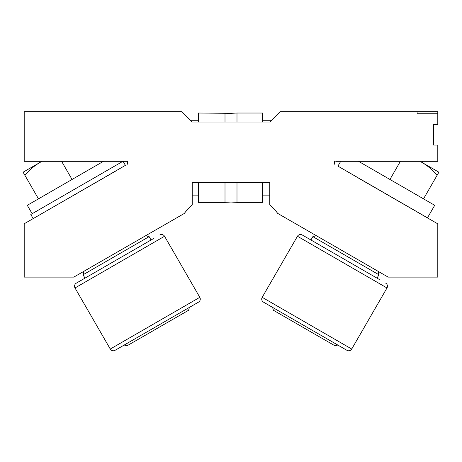 <?xml version="1.0" encoding="UTF-8"?>
<svg xmlns="http://www.w3.org/2000/svg" width="462" height="462" viewBox="0 0 462 462"><rect width="100%" height="100%" fill="white"/><g stroke="black" fill="none" stroke-linecap="round" stroke-linejoin="round"><path stroke-width="0.69" d="M335.764 161.313L437.791 161.313L437.791 145.08L433.656 145.08L433.656 124.399L437.791 124.399L437.791 111.683L280.111 111.683L269.773 122.02L192.227 122.02L181.889 111.683L24.209 111.683L24.209 161.313L127.31 161.313M116.476 170.617L24.209 223.764L24.209 277.113L73.793 277.113L184.338 213.444A58.068 58.068 0 0 1 192.227 204.764L185.764 211.59M274.492 209.453L269.773 204.712L276.236 211.515M187.508 209.523L192.227 204.764L192.227 182.715L269.773 182.715L269.773 204.712A58.068 58.068 0 0 1 277.679 213.386L388.161 277.113L437.791 277.113L437.791 223.851L356.803 177.131M433.656 124.399L433.656 145.08M334.396 164.206L334.396 161.313L334.396 164.206M127.604 161.313L127.604 164.206L127.604 161.313M198.481 120.264L190.471 120.264L185.764 115.564M276.236 115.564L271.529 120.264L262.485 120.264M437.791 113.75L437.791 111.683L417.111 111.683L417.111 113.75L437.791 113.75M198.481 122.02L198.481 113.028L231 113.34L236.994 113.028L236.994 122.02M236.994 182.715L236.994 202.362L231 202.05L225.006 202.362L225.006 182.715M236.994 113.028L262.485 113.028L262.485 122.02M225.006 113.028L225.006 122.02M198.481 182.715L198.481 202.362L225.006 202.362M262.485 182.715L262.485 202.362L236.994 202.362M33.172 218.601L30.804 214.495L122.921 161.313M48.002 210.06L125.41 165.367L123.071 161.313M39.651 162.647L38.883 161.313L39.651 162.647L37.872 163.675L39.894 162.508M121.281 161.313L121.691 162.023L121.281 161.313M27.287 205.307L32.149 213.721L27.287 205.307L103.482 161.313M72.06 179.458L61.585 161.313M39.888 162.508C34.211 165.893 29.193 170.126 24.832 175.202L23.1 172.205L41.961 161.313M38.479 198.845L24.832 175.202M422.106 162.508L424.128 163.675L422.291 162.612L423.042 161.313M358.518 161.313L434.713 205.307L427.477 217.839L337.93 166.141L340.719 161.313M420.039 161.313L438.9 172.205L437.168 175.202C432.79 170.12 427.772 165.893 422.112 162.508L419.912 161.313M423.521 198.845L437.168 175.202M389.94 179.458L400.415 161.313M192.527 305.596L121.067 346.852L124.203 345.045L127.027 345.801L188.635 310.233L189.391 307.409L198.521 302.136L115.067 350.317A3.517 3.517 0 0 1 110.268 349.029L75.011 287.959A3.517 3.517 0 0 1 76.294 283.16L153.754 238.438M198.521 302.136A3.517 3.517 0 0 0 199.809 297.332L110.268 349.029M199.809 297.332L164.553 236.261A3.517 3.517 0 0 0 159.748 234.979M145.68 235.712L149.128 236.636L151.062 239.992M93.174 265.956L83.992 271.258L83.045 274.786L84.979 278.147M115.067 350.317L121.067 346.852M149.128 236.636L83.045 274.786M82.294 279.695L76.294 283.16A3.517 3.517 0 0 0 75.011 287.959L164.553 236.261M340.933 346.852L269.473 305.596L272.609 307.409L273.365 310.233L334.973 345.801L337.797 345.045L346.933 350.317L263.479 302.136A3.517 3.517 0 0 1 262.191 297.332L297.447 236.261A3.517 3.517 0 0 1 302.252 234.979L379.706 279.695M346.933 350.317A3.517 3.517 0 0 0 351.732 349.029L262.191 297.332A3.517 3.517 0 0 0 263.479 302.136L269.473 305.596M351.732 349.029L386.989 287.959A3.517 3.517 0 0 0 385.706 283.16M378.014 271.263L378.956 274.786L377.021 278.147M316.36 235.701L312.872 236.636L310.938 239.992M378.956 274.786L312.872 236.636M308.246 238.438L302.252 234.979A3.517 3.517 0 0 0 297.447 236.261L386.989 287.959M192.227 195.126L198.481 195.126M262.485 195.126L269.773 195.126"/></g></svg>

